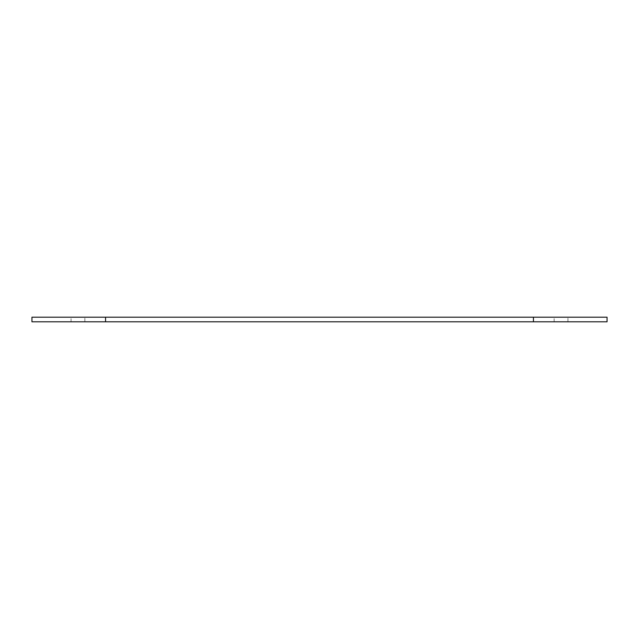 <?xml version="1.0" encoding="UTF-8"?>
<svg xmlns="http://www.w3.org/2000/svg" width="639" height="639" viewBox="0 0 639 639"><rect width="100%" height="100%" fill="white"/><g stroke="black" fill="none" stroke-linecap="round" stroke-linejoin="round"><path stroke-width="0.48" stroke-dasharray="3.19 2.4" d="M554.141 321.8L554.141 317.2L567.943 317.2L554.141 317.2L567.943 317.2L554.141 317.2L554.141 321.8L567.943 321.8L567.943 317.2L567.943 321.8L554.141 321.8M71.057 321.8L71.057 317.2L84.859 317.2L71.057 317.2L84.859 317.2L71.057 317.2L71.057 321.8L84.859 321.8L84.859 317.2L84.859 321.8L71.057 321.8M105.563 321.8L105.563 317.2L31.95 317.2L31.95 321.8L607.05 321.8L607.05 317.2L533.437 317.2L533.437 321.8M105.563 317.2L533.437 317.2"/><path stroke-width="0.96" d="M533.437 321.8L533.437 317.2L607.05 317.2L607.05 321.8L31.95 321.8L31.95 317.2L105.563 317.2L105.563 321.8M533.437 317.2L105.563 317.2"/></g></svg>
